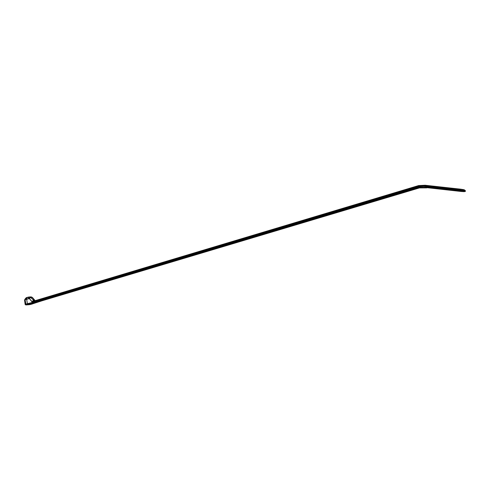 <?xml version="1.0" encoding="UTF-8"?>
<svg xmlns="http://www.w3.org/2000/svg" width="490" height="490" viewBox="0 0 490 490"><rect width="100%" height="100%" fill="white"/><g stroke="black" fill="none" stroke-linecap="round" stroke-linejoin="round"><path stroke-width="0.73" d="M425.136 187.688L424.995 186.359L426.625 186.543L426.753 187.866L419.428 187.915L418.662 185.563L34.373 300.909M32.45 302.152L418.858 186.304L423.605 185.875L425.051 186.035L424.995 186.359L418.95 186.617L30.925 302.894M426.625 186.543L460.41 190.285L460.459 189.955L425.051 186.035L425.24 185.263L418.668 185.569L32.426 301.485M426.551 187.296L419.177 187.339L31.372 303.42L33.73 303.255L419.428 187.909L424.23 187.566M401.727 190.653L401.978 191.7L421.204 185.943L426.104 186.488L426.165 186.102L460.471 189.9L460.6 189.165L460.471 189.9L460.6 189.165L461.017 189.22L460.6 189.165L460.41 190.285L460.459 189.955L461.072 190.359L426.104 186.488L460.41 190.285M26.681 299.451L27.385 303.512M27.483 303.653L27.863 304.204L29.81 303.714L29.786 303.083L25.86 304.137L26.313 304.67L27.863 304.204L27.409 303.678L25.86 304.137L25.1 299.727L26.65 299.261L27.281 297.381L26.65 299.261L28.726 298.747L27.955 297.228M25.149 304.406L24.561 300.027L26.895 297.497L25.1 299.727L25.86 304.137L25.168 304.511L25.835 304.933L26.313 304.67L25.86 304.137L25.162 304.511L26.001 304.921L33.228 302.863L32.781 302.336L29.786 303.083L29.81 303.714L39.757 300.909L42.079 300.762L31.017 304.333L26.001 304.921L31.048 304.327L35.611 302.697L32.628 303.849M28.212 304.315L31.213 303.763L31.231 304.07L31.305 303.739L28.212 304.315M32.585 303.867L31.091 304.308M25.1 299.727L26.65 299.261L27.409 303.678M26.711 299.243L28.726 298.747L27.991 297.203L28.922 297.007L29.382 298.606L28.726 298.747L29.302 298.624M28.916 297.02L29.382 298.606L30.527 297.448L28.935 297.014M29.161 296.964L30.527 297.448L32.126 297.363L30.582 296.916M31.182 296.885L32.407 297.461L34.692 300.352L32.126 297.363L30.527 297.448L33.994 300.394L34.851 300.327L32.407 297.461L32.879 298.11L31.182 296.885L28.922 297.007M35.164 300.664L34.882 300.315M30.527 297.448L33.994 300.394C33.032 300.327 32.45 300.921 32.248 302.177L29.382 298.606L30.527 297.448M29.382 298.606L32.444 302.128L32.23 302.495M31.544 302.679L29.786 303.083M34.68 300.805L34 300.394C33.038 300.315 32.456 300.909 32.248 302.171L32.236 302.165M32.328 302.159L32.726 302.042M34.049 300.444L34.747 300.786M34.692 300.352L34 300.394M30.282 304.235L32.463 303.659L29.131 303.996L28.389 304.37L30.282 304.235M418.662 185.563L425.222 185.263L460.6 189.165L461.378 189.287L461.721 190.445L464.306 190.867L463.969 189.71L464.244 190.316L461.66 189.893L461.36 189.275L463.969 189.716L464.306 190.867L463.938 191.357L464.753 191.59L465.5 191.21L461.721 190.445L461.66 189.893L465.102 190.506L464.244 190.316L464.306 190.867L465.5 191.21L461.072 190.359L460.998 190.886L426.557 187.064L460.998 190.886M465.243 190.579L464.226 189.783M465.488 191.186L465.255 190.604L464.244 190.316L461.66 189.893L461.721 190.445L461.072 190.359M465.451 191.155L463.981 191.645L460.968 191.449L426.674 187.633L461.323 191.48L464.753 191.59L461.353 190.935L463.938 191.357L464.306 190.867L465.5 191.21L463.993 191.639M401.892 191.394L416.359 187.058L416.451 187.364M464.306 190.867L461.721 190.445L461.353 190.935M401.874 191.339L416.359 187.058M426.227 185.373L426.165 186.102M426.159 186.157L460.459 189.955M32.72 302.042L39.316 300.376M33.228 302.863L35.58 302.704M416.169 186.316L416.347 186.996M461.36 189.275L461.66 189.893M460.471 189.893L425.057 185.98L418.846 186.249L32.763 302.005M461.323 191.48L463.92 191.639M419.428 187.915L35.127 302.845M425.222 185.263L461.378 189.287M29.167 304.694L25.982 304.927M31.048 304.327L29.284 304.688M24.586 299.917C25.431 298.422 26.16 297.632 26.766 297.54M27.287 297.375L28.004 297.203M35.317 300.615L34.851 300.327M465.322 191.094L463.969 189.71L461.384 189.287"/></g></svg>
